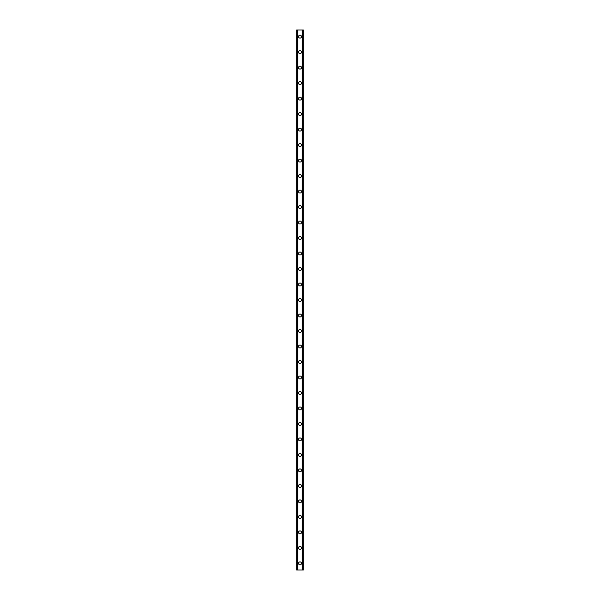 <?xml version="1.0" encoding="UTF-8"?>
<svg xmlns="http://www.w3.org/2000/svg" width="600" height="600" viewBox="0 0 600 600"><rect width="100%" height="100%" fill="white"/><g stroke="black" fill="none" stroke-linecap="round" stroke-linejoin="round"><path stroke-width="0.9" d="M298.522 563.362A1.478 1.478 0 0 1 300 561.885A1.478 1.478 0 0 1 301.478 563.362A1.478 1.478 0 0 1 300 564.832A1.478 1.478 0 0 1 298.522 563.362M298.522 547.868A1.478 1.478 0 0 1 300 546.39A1.478 1.478 0 0 1 301.478 547.868A1.478 1.478 0 0 1 300 549.345A1.478 1.478 0 0 1 298.522 547.868M298.522 532.38A1.478 1.478 0 0 1 300 530.903A1.478 1.478 0 0 1 301.478 532.38A1.478 1.478 0 0 1 300 533.85A1.478 1.478 0 0 1 298.522 532.38M298.522 516.885A1.478 1.478 0 0 1 300 515.408A1.478 1.478 0 0 1 301.478 516.885A1.478 1.478 0 0 1 300 518.362A1.478 1.478 0 0 1 298.522 516.885M298.522 501.39A1.478 1.478 0 0 1 300 499.92A1.478 1.478 0 0 1 301.478 501.39A1.478 1.478 0 0 1 300 502.868A1.478 1.478 0 0 1 298.522 501.39M298.522 485.903A1.478 1.478 0 0 1 300 484.425A1.478 1.478 0 0 1 301.478 485.903A1.478 1.478 0 0 1 300 487.38A1.478 1.478 0 0 1 298.522 485.903M298.522 470.408A1.478 1.478 0 0 1 300 468.938A1.478 1.478 0 0 1 301.478 470.408A1.478 1.478 0 0 1 300 471.885A1.478 1.478 0 0 1 298.522 470.408M298.522 454.92A1.478 1.478 0 0 1 300 453.442A1.478 1.478 0 0 1 301.478 454.92A1.478 1.478 0 0 1 300 456.39A1.478 1.478 0 0 1 298.522 454.92M298.522 439.425A1.478 1.478 0 0 1 300 437.947A1.478 1.478 0 0 1 301.478 439.425A1.478 1.478 0 0 1 300 440.903A1.478 1.478 0 0 1 298.522 439.425M298.522 423.938A1.478 1.478 0 0 1 300 422.46A1.478 1.478 0 0 1 301.478 423.938A1.478 1.478 0 0 1 300 425.408A1.478 1.478 0 0 1 298.522 423.938M298.522 408.442A1.478 1.478 0 0 1 300 406.965A1.478 1.478 0 0 1 301.478 408.442A1.478 1.478 0 0 1 300 409.92A1.478 1.478 0 0 1 298.522 408.442M298.522 392.947A1.478 1.478 0 0 1 300 391.478A1.478 1.478 0 0 1 301.478 392.947A1.478 1.478 0 0 1 300 394.425A1.478 1.478 0 0 1 298.522 392.947M298.522 377.46A1.478 1.478 0 0 1 300 375.983A1.478 1.478 0 0 1 301.478 377.46A1.478 1.478 0 0 1 300 378.938A1.478 1.478 0 0 1 298.522 377.46M298.522 361.965A1.478 1.478 0 0 1 300 360.495A1.478 1.478 0 0 1 301.478 361.965A1.478 1.478 0 0 1 300 363.442A1.478 1.478 0 0 1 298.522 361.965M298.522 346.478A1.478 1.478 0 0 1 300 345A1.478 1.478 0 0 1 301.478 346.478A1.478 1.478 0 0 1 300 347.947A1.478 1.478 0 0 1 298.522 346.478M298.522 330.983A1.478 1.478 0 0 1 300 329.505A1.478 1.478 0 0 1 301.478 330.983A1.478 1.478 0 0 1 300 332.46A1.478 1.478 0 0 1 298.522 330.983M298.522 315.495A1.478 1.478 0 0 1 300 314.017A1.478 1.478 0 0 1 301.478 315.495A1.478 1.478 0 0 1 300 316.965A1.478 1.478 0 0 1 298.522 315.495M298.522 300A1.478 1.478 0 0 1 300 298.522A1.478 1.478 0 0 1 301.478 300A1.478 1.478 0 0 1 300 301.478A1.478 1.478 0 0 1 298.522 300M298.522 284.505A1.478 1.478 0 0 1 300 283.035A1.478 1.478 0 0 1 301.478 284.505A1.478 1.478 0 0 1 300 285.983A1.478 1.478 0 0 1 298.522 284.505M298.522 269.017A1.478 1.478 0 0 1 300 267.54A1.478 1.478 0 0 1 301.478 269.017A1.478 1.478 0 0 1 300 270.495A1.478 1.478 0 0 1 298.522 269.017M298.522 253.522A1.478 1.478 0 0 1 300 252.053A1.478 1.478 0 0 1 301.478 253.522A1.478 1.478 0 0 1 300 255A1.478 1.478 0 0 1 298.522 253.522M298.522 238.035A1.478 1.478 0 0 1 300 236.558A1.478 1.478 0 0 1 301.478 238.035A1.478 1.478 0 0 1 300 239.505A1.478 1.478 0 0 1 298.522 238.035M298.522 222.54A1.478 1.478 0 0 1 300 221.062A1.478 1.478 0 0 1 301.478 222.54A1.478 1.478 0 0 1 300 224.017A1.478 1.478 0 0 1 298.522 222.54M298.522 207.053A1.478 1.478 0 0 1 300 205.575A1.478 1.478 0 0 1 301.478 207.053A1.478 1.478 0 0 1 300 208.522A1.478 1.478 0 0 1 298.522 207.053M298.522 191.558A1.478 1.478 0 0 1 300 190.08A1.478 1.478 0 0 1 301.478 191.558A1.478 1.478 0 0 1 300 193.035A1.478 1.478 0 0 1 298.522 191.558M298.522 176.062A1.478 1.478 0 0 1 300 174.593A1.478 1.478 0 0 1 301.478 176.062A1.478 1.478 0 0 1 300 177.54A1.478 1.478 0 0 1 298.522 176.062M298.522 160.575A1.478 1.478 0 0 1 300 159.097A1.478 1.478 0 0 1 301.478 160.575A1.478 1.478 0 0 1 300 162.053A1.478 1.478 0 0 1 298.522 160.575M298.522 145.08A1.478 1.478 0 0 1 300 143.61A1.478 1.478 0 0 1 301.478 145.08A1.478 1.478 0 0 1 300 146.558A1.478 1.478 0 0 1 298.522 145.08M298.522 129.593A1.478 1.478 0 0 1 300 128.115A1.478 1.478 0 0 1 301.478 129.593A1.478 1.478 0 0 1 300 131.062A1.478 1.478 0 0 1 298.522 129.593M298.522 114.097A1.478 1.478 0 0 1 300 112.62A1.478 1.478 0 0 1 301.478 114.097A1.478 1.478 0 0 1 300 115.575A1.478 1.478 0 0 1 298.522 114.097M298.522 98.61A1.478 1.478 0 0 1 300 97.132A1.478 1.478 0 0 1 301.478 98.61A1.478 1.478 0 0 1 300 100.08A1.478 1.478 0 0 1 298.522 98.61M298.522 83.115A1.478 1.478 0 0 1 300 81.637A1.478 1.478 0 0 1 301.478 83.115A1.478 1.478 0 0 1 300 84.593A1.478 1.478 0 0 1 298.522 83.115M298.522 67.62A1.478 1.478 0 0 1 300 66.15A1.478 1.478 0 0 1 301.478 67.62A1.478 1.478 0 0 1 300 69.097A1.478 1.478 0 0 1 298.522 67.62M298.522 52.133A1.478 1.478 0 0 1 300 50.655A1.478 1.478 0 0 1 301.478 52.133A1.478 1.478 0 0 1 300 53.61A1.478 1.478 0 0 1 298.522 52.133M298.522 36.638A1.478 1.478 0 0 1 300 35.168A1.478 1.478 0 0 1 301.478 36.638A1.478 1.478 0 0 1 300 38.115A1.478 1.478 0 0 1 298.522 36.638M302.85 30L296.678 30L296.678 570L303.322 570L303.322 30L302.85 30L302.85 570M303.322 30L303.322 570M296.678 570L296.678 30M297.15 30L297.15 570M297.72 30L297.72 570M297.877 30L297.877 570M302.123 30L302.123 570M302.28 30L302.28 570"/></g></svg>
